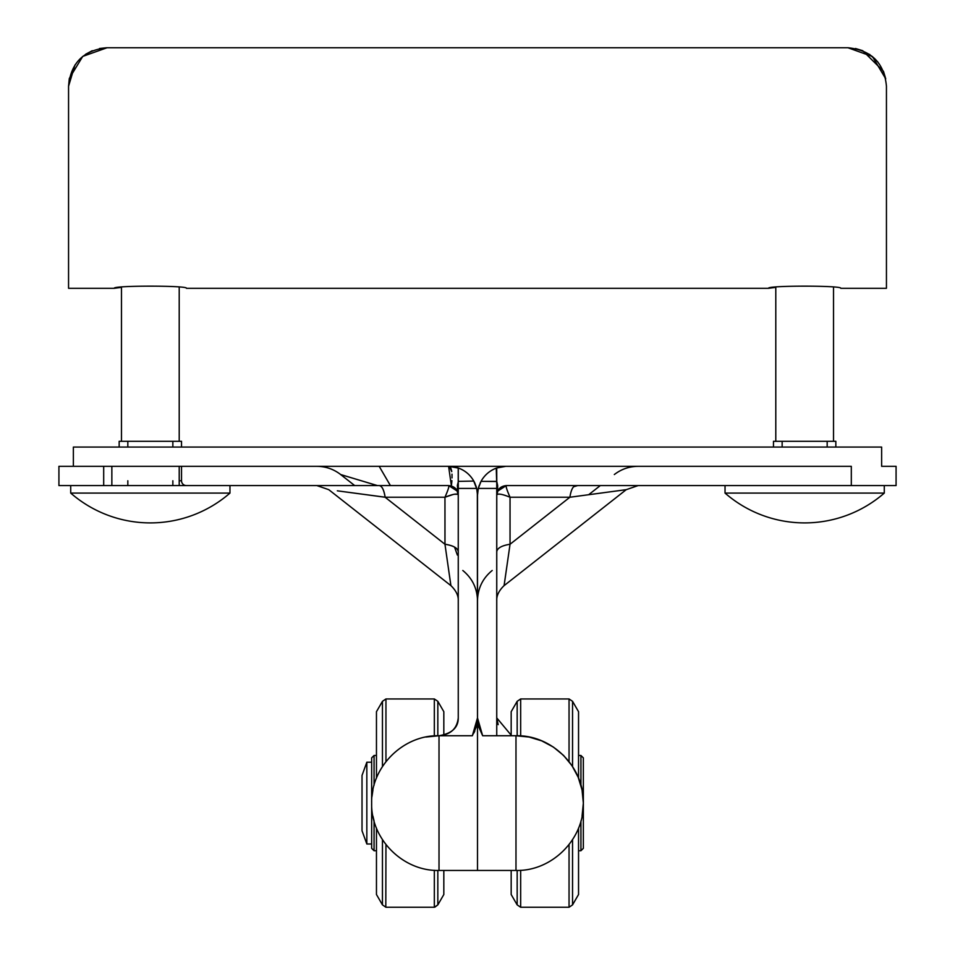 <?xml version="1.0" encoding="UTF-8"?>
<svg xmlns="http://www.w3.org/2000/svg" width="955" height="955" viewBox="0 0 955 955"><rect width="100%" height="100%" fill="white"/><g stroke="black" fill="none" stroke-linecap="round" stroke-linejoin="round"><path stroke-width="1.43" d="M886.443 288.303L886.443 86.237L886.443 288.303L840.746 288.303C842.979 285.438 766.352 285.438 768.572 288.303L775.794 287.36L775.794 441.306M886.443 86.237C884.27 62.982 871.438 50.149 847.956 47.75L107.044 47.75C83.562 50.138 70.73 62.97 68.557 86.237L74.956 64.976M85.58 54.292L92.241 50.711M99.487 48.502L106.566 47.75M69.261 78.907L68.557 86.237L68.557 288.303L68.557 86.237L69.273 78.811M885.727 78.835L883.566 71.625L885.727 78.811L872.452 56.548L847.956 47.75L107.044 47.75L82.727 56.405L69.369 78.334M768.572 288.303L186.428 288.303C188.66 285.438 112.033 285.438 114.254 288.303L121.476 287.36L121.476 441.306M855.513 48.502L862.759 50.711M869.432 54.292L877.812 61.944M847.956 47.75L107.044 47.75M883.411 71.243L862.675 50.675M476.175 486.561L473.978 481.368C470.397 474.981 465.169 470.517 458.293 467.986L458.293 481.368L458.293 467.986C465.169 470.517 470.397 474.981 473.978 481.368L476.7 488.423L477.5 495.191L478.3 488.423L481.022 481.38C484.603 474.981 489.831 470.517 496.707 467.986L496.779 481.368L496.707 467.986L505.78 466.327L851.311 466.327L851.311 485.57L896.077 485.57L896.077 466.327L896.077 485.57L851.311 485.57L851.311 466.327L58.924 466.327L58.924 485.57L354.687 485.57L229.964 485.57L229.964 493.09L70.718 493.09L70.718 485.57M349.458 492.446L385.151 497.209C383.958 489.772 381.964 485.892 379.183 485.57C297.268 485.57 297.268 485.57 379.183 485.57L58.924 485.57L58.924 466.327L73.368 466.327L73.368 447.071L881.632 447.071L881.632 466.327L896.077 466.327L881.632 466.327M366.839 771.079L366.839 843.993L371.65 843.993L366.839 843.993L362.029 830.778L362.029 775.424L366.839 762.209L366.839 771.079M371.65 848.327L374.062 850.738L376.461 850.738L374.062 850.738L371.65 848.327L371.65 757.876L374.062 755.477L374.062 785.261M374.062 850.738L374.062 820.942L372.951 816.239L374.062 820.942M376.461 828.104L376.461 894.513L382.454 904.886L385.951 907.25L434.334 907.25L437.832 904.886L443.824 894.513L443.824 870.459M443.824 735.183L443.824 711.69L437.832 701.316L437.832 735.756M376.461 778.098L376.461 711.69L382.454 701.316L385.951 698.953L434.334 698.953L437.832 701.316L434.334 698.953L434.334 735.911M773.478 447.071L773.478 441.306L835.84 441.306L835.84 447.071M725.036 485.57L725.036 493.09L884.282 493.09L884.282 485.57M119.16 447.071L119.16 441.306L181.522 441.306L181.522 447.071M181.522 466.327L181.522 480.759A4.811 4.811 0 0 0 186.332 485.57A4.811 4.811 0 0 1 181.522 480.759L179.206 480.759M179.206 287.36L179.206 441.306M458.257 481.893L457.361 485.427L458.257 485.427L457.361 485.427L458.257 495.191C457.684 489.354 454.473 486.143 448.635 485.57L457.361 491.133L458.257 495.191L456.944 490.345L458.257 495.191M458.734 468.141L448.635 466.327L458.221 467.962L448.635 466.327L458.221 467.962L458.221 481.368M458.257 485.427L458.257 717.874C458.388 727.531 451.978 733.488 439.014 735.744L439.014 870.459L477.5 870.459L477.5 494.618L476.7 488.423L458.293 488.423L458.257 481.511L458.257 717.874C457.051 728.677 450.641 734.634 439.014 735.744L472.343 735.744L476.187 727.125L477.5 717.874L477.345 494.117M458.221 467.962L448.635 466.327L458.221 467.986L448.599 466.327L103.689 466.327L103.689 485.57M458.269 481.368L473.811 481.069M480.15 483.111L481.022 481.38L496.731 481.368L496.707 467.986C489.831 470.517 484.603 474.969 481.022 481.368L496.767 481.511L496.743 735.744L496.743 485.427L496.743 488.423L478.3 488.423L477.5 494.618L477.5 870.459L477.5 717.874L472.343 735.744L438.13 735.756M450.903 585.63L328.771 489.676L450.903 585.63L444.958 544.255L444.958 497.245L385.128 497.245L444.958 544.255C453.327 545.592 457.767 548.11 458.257 551.811C457.815 548.086 453.398 545.556 444.982 544.207L444.958 497.245C448.205 489.82 449.423 485.928 448.599 485.57C449.339 486.179 448.134 490.07 444.958 497.245L385.128 497.245C383.934 489.831 381.952 485.94 379.183 485.57L448.635 485.57L455.44 488.387L456.944 490.345M455.44 488.387L448.635 485.57C454.246 486.095 457.445 489.175 458.173 494.833L457.863 494.451M362.148 494.165L355.869 493.317M453.219 494.463L444.958 497.245C452.67 494.129 457.075 493.329 458.173 494.833C457.445 489.175 454.246 486.095 448.599 485.57L448.731 485.618M58.924 466.327L58.924 485.57L58.924 466.327M451.906 480.616L451.44 485.618M111.854 485.57L111.854 466.327L111.854 485.57M179.206 485.57L179.206 466.327L179.206 485.57M449.339 466.47L451.751 471.639M451.99 474.158L452.025 477.906M390.38 485.57L379.183 466.327L390.404 485.57M377.392 485.57L365.896 482.132M369.669 483.266L340.66 474.551L354.687 485.57L340.66 474.551L354.138 478.586M451.763 482.454L451.882 481.022M452.037 475.912L451.99 474.325M451.62 470.875L451.488 470.182M451.19 469.108L450.653 467.819M451.094 466.422L452.957 466.649M454.568 466.947L457.803 467.819M474.384 482.132L476.688 488.423L473.978 481.368M477.452 493.437L477.333 492.1M477.106 490.452L476.915 489.39M474.85 483.111L476.7 488.423L474.814 483.039M476.557 488.423L473.847 481.368L476.557 488.423M477.5 495.191L477.5 870.459L515.987 870.459L439.014 870.459C403.022 871.378 370.731 839.099 371.65 803.107C370.731 767.116 403.022 734.825 439.014 735.744L439.014 870.459C403.022 871.39 370.731 839.099 371.65 803.107C370.731 767.116 403.01 734.813 439.014 735.744L425.87 737.045M372.951 789.964L371.973 796.506L372.951 789.964M474.802 731.029L473.907 732.951M337.342 490.822L385.128 497.245L444.958 544.255L450.915 585.618L447.501 561.958M447.238 560.167L446.94 558.042M454.532 494.213L457.552 494.284M438.07 870.447L439.014 870.459M448.408 568.309L449.304 574.552M343.955 491.718L352.3 492.84M456.072 489.091L457.361 488.996L456.072 489.091M454.58 547.143L457.361 555.058M448.599 466.327L451.405 485.988M356.919 479.422L377.344 485.57M496.719 483.445L496.242 468.153M480.998 481.416L480.031 483.385M479.315 485.104L478.527 487.563M478.037 489.676L477.822 490.858M477.727 491.562L477.584 493.019M511.176 735.183L496.743 717.874L498.176 724.63M496.994 494.583L496.827 494.833C498.212 493.377 502.617 494.189 510.042 497.245L510.042 544.255L569.872 497.245C571.066 489.831 573.048 485.94 575.817 485.57C573.048 485.928 571.066 489.82 569.872 497.245L510.042 497.245C502.33 494.129 497.925 493.329 496.827 494.833L496.827 494.833C497.555 489.175 500.754 486.095 506.401 485.57L851.311 485.57L506.365 485.57C500.527 486.143 497.316 489.354 496.743 495.191L497.639 491.133L501.196 487.074L506.365 485.57L497.639 491.133L496.743 495.191L498.056 490.345L499.561 488.387L506.21 485.57M496.743 600.814C496.457 595.705 498.904 590.644 504.085 585.606L510.042 544.255L569.872 497.245L626.217 489.664L569.872 497.245L510.042 497.245C506.866 490.082 505.661 486.19 506.401 485.57L506.198 485.701M605.542 492.446L599.131 493.317M496.743 485.427L497.639 485.427L496.743 485.427L496.767 481.511L497.639 485.427L497.639 491.133L496.755 482.215M577.656 485.57L573.537 486.799L577.656 485.57M515.987 735.744C551.978 734.813 584.269 767.104 583.35 803.107C584.269 839.087 551.99 871.39 515.987 870.459L515.987 735.744L482.657 735.744L477.5 717.874L478.813 727.125L482.657 735.744L515.987 735.744C551.978 734.825 584.269 767.116 583.35 803.107C584.269 839.099 551.978 871.378 515.987 870.459L515.987 735.744L529.13 737.045L541.76 740.877L553.411 747.097L563.617 755.477L571.997 765.683L578.217 777.322L582.049 789.964L583.35 803.107L582.049 816.239M496.743 488.423L478.3 488.423M496.827 494.833C497.555 489.175 500.754 486.095 506.401 485.57C505.577 485.928 506.795 489.82 510.042 497.245L510.042 544.255C501.673 545.592 497.233 548.11 496.743 551.811C497.233 548.11 501.662 545.592 510.042 544.255L504.097 585.63L626.229 489.676L504.097 585.63L507.499 561.958M580.938 785.261L582.049 789.964L580.938 785.261L580.938 755.477L578.539 755.477L580.938 755.477L583.35 757.876L580.938 755.477M515.987 870.459L516.87 870.459M600.313 485.57L588.65 494.726L600.313 485.57M508.06 558.042L507.762 560.167M592.852 494.165L602.701 492.84M611.128 491.706L626.229 489.676L638.143 485.57M583.35 757.876L583.35 848.327L580.938 850.738L580.938 820.942M511.176 870.459L511.176 894.513L517.168 904.886L520.666 907.25L569.049 907.25L572.546 904.886L578.539 894.513L578.539 828.104M578.539 778.098L578.539 711.69L572.546 701.316L572.546 766.519M511.176 735.744L511.176 711.69L517.168 701.316L520.666 698.953L569.049 698.953L572.546 701.316L578.539 711.69M443.824 894.513L437.832 904.886L437.832 870.447M376.461 894.513L382.454 904.886L382.454 839.684M382.454 766.519L382.454 701.316L385.951 698.953L434.334 698.953M385.808 907.226L385.951 844.59M385.951 761.613L385.951 698.953M382.454 904.886L385.951 907.25L434.334 907.25L434.334 870.292M827.173 441.306L827.173 447.071M782.145 441.306L782.145 447.071M127.827 441.306L127.827 447.071M127.827 480.759L127.827 485.57M186.332 485.57A4.811 4.811 0 0 1 181.522 480.759M172.855 480.759L172.855 485.57M172.855 441.306L172.855 447.071M517.168 870.447L517.168 904.886L520.666 907.25L569.049 907.25L572.546 904.886L572.546 839.684M517.168 735.756L517.168 701.316L520.666 698.953L569.049 698.953L572.546 701.316M520.666 907.25L520.666 870.292M520.666 735.911L520.666 698.953M569.049 907.25L569.049 844.59M569.049 761.613L569.049 698.953M114.254 288.303L68.557 288.303M366.839 762.209L371.65 762.209L366.839 762.209L362.029 775.424M362.029 830.778L366.839 843.993M437.832 904.886L434.859 907.143M376.461 755.477L374.062 755.477M833.524 287.36L833.524 441.306M725.036 493.09A121.237 121.237 0 0 0 884.282 493.09M70.718 493.09A121.237 121.237 0 0 0 229.964 493.09M328.783 489.676L316.857 485.57M340.672 474.54C333.629 469.12 325.679 466.386 316.797 466.327M450.867 466.41L448.671 466.327M476.688 488.423L476.103 486.346M450.915 585.606C456.096 590.644 458.543 595.705 458.257 600.814M462.805 570.481C472.343 578.324 477.237 588.411 477.5 600.755C477.763 588.411 482.657 578.324 492.195 570.481M496.743 495.191L498.056 490.345M499.561 488.387L506.365 485.57M614.328 474.54C621.371 469.12 629.321 466.386 638.203 466.327M580.938 850.738L578.539 850.738M511.176 711.69L517.168 701.316"/></g></svg>
